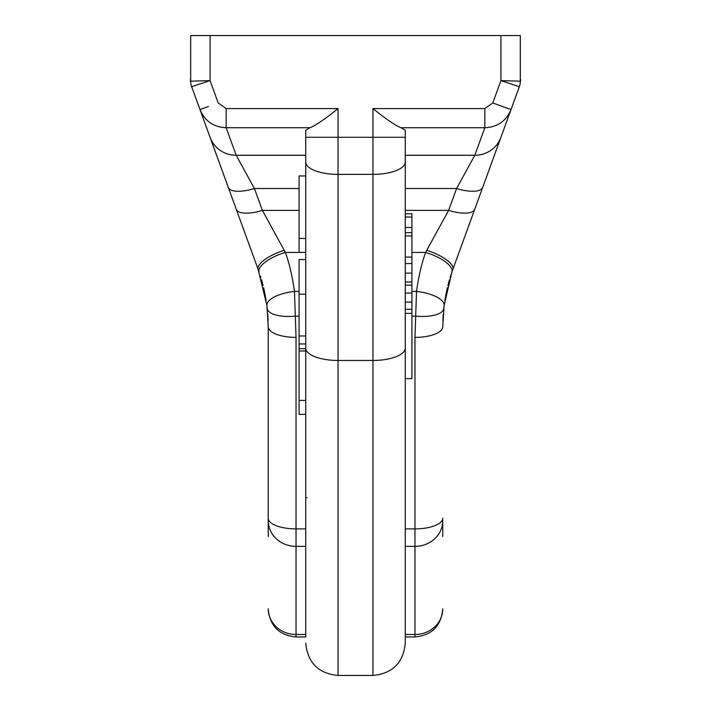 <?xml version="1.0" encoding="UTF-8"?>
<svg xmlns="http://www.w3.org/2000/svg" width="711" height="711" viewBox="0 0 711 711"><rect width="100%" height="100%" fill="white"/><g stroke="black" fill="none" stroke-linecap="round" stroke-linejoin="round"><path stroke-width="1.07" d="M190.681 81.178A16.157 16.157 0 0 0 191.65 86.706L210.065 80.61L190.681 81.178L190.681 35.55L520.319 35.55L520.319 81.178L500.935 80.61L519.35 86.706A16.157 16.157 0 0 0 520.319 81.178M305.73 404.968L305.73 348.088A32.315 12.371 0 0 0 338.045 360.459L338.045 137.276L372.955 137.276L372.955 108.587C386.686 119.572 396.054 125.963 401.057 127.74L405.27 130.264L405.27 643.135L405.27 636.949L414.966 636.949C431.844 635.296 441.113 626.035 442.757 609.149L442.757 609.149M405.27 313.373L405.27 378.634L411.918 378.634L411.918 313.373L405.27 313.373M405.27 309.312L411.918 309.312L411.918 313.373M405.27 302.077L411.918 302.077L411.918 309.312M405.27 293.065L411.918 293.065L411.918 302.077M405.27 285.173L411.918 285.173L411.918 293.065M405.27 213.78L411.918 213.78L411.918 285.173M405.27 217.033L411.918 217.033M405.27 227.44L411.918 227.44M405.27 281.991L411.918 281.991M405.27 273.14L411.918 273.14M405.27 263.541L411.918 263.541M405.27 257.044L411.918 257.044M405.27 235.928L411.918 235.928M405.27 232.684L411.918 232.684M401.057 127.74L484.831 127.74C497.398 127.18 506.134 121.128 511.022 109.583L485.115 180.754M496.34 149.932L493.994 156.367M498.802 143.16L470.104 222.001M464.07 238.576L463.874 239.109M463.439 240.318L458.24 254.591M487.808 173.368L492.616 160.135M511.742 107.601L514.053 101.264M514.88 98.989L515.724 96.66M516.497 94.536L517.297 92.35M517.875 90.75L518.675 88.546M372.955 108.587L484.831 108.587L492.803 102.953L511.022 109.583L452.889 269.291A27.791 9.021 -160 0 0 426.778 250.245L425.613 252.432C421.703 263.212 418.672 276.215 416.53 291.421L414.966 337.396L414.966 636.949M511.022 109.583L519.35 86.706L507.032 82.627M405.27 188.495L456.595 188.495A27.791 10.078 -160 0 0 482.707 187.366L500.926 137.312A27.791 27.409 -160 0 1 474.815 155.256L456.595 188.495L448.632 210.376L426.778 250.245M450.534 276.25L452.898 269.282A38.785 7.501 -160 0 0 452.898 269.282L474.744 209.247A27.791 10.078 -160 0 1 448.632 210.376L405.27 210.376M450.09 277.672L451.894 272.109A27.791 10.141 -161 0 0 425.613 252.432L411.918 252.432M449.45 279.805L447.912 285.475M447.343 287.768L444.864 300.273M444.02 306.254L443.664 309.303M443.193 314.733L442.873 320.697M451.894 272.109L444.099 305.561L442.757 326.767A27.791 10.638 180 0 1 414.966 337.396M211.291 140.662L258.102 269.282A38.785 7.501 -20 0 1 258.102 269.282L266.901 305.561L268.243 326.767L268.243 520.692A27.791 25.676 0 0 0 296.034 546.368L296.034 636.949L305.73 636.949L305.73 414.353M268.243 536.485L268.243 518.248A27.791 10.638 0 0 0 296.034 528.886L296.034 546.368L305.73 546.368M191.65 86.706L236.256 209.247A27.791 10.078 -20 0 0 262.368 210.376L285.387 252.432C289.297 263.212 292.328 276.215 294.47 291.421L296.034 337.396A27.791 10.638 0 0 1 268.243 326.767L268.243 518.248M260.466 276.25L260.91 277.672M261.55 279.805L263.088 285.475M263.657 287.768L266.136 300.273M266.981 306.254L267.336 309.303M267.807 314.733L268.127 320.697M192.343 88.599L199.978 109.583C204.866 121.128 213.602 127.18 226.169 127.74L236.185 155.256L254.405 188.495L262.368 210.376L299.082 210.376M284.222 250.245A27.791 9.021 -20 0 0 258.102 269.282L228.222 187.189M228.009 186.584L227.564 185.384M227.138 184.193L216.793 155.771M199.258 107.601L196.823 100.909M196.129 99.007L195.241 96.572M194.396 94.234L193.721 92.377M193.108 90.697L192.521 89.106M268.109 320.181L267.78 314.306M299.082 316.155L294.878 316.155A27.791 10.585 -6.2 0 1 267.247 308.538L267.176 307.854M267.167 307.819L267.078 307.054M265.399 295.998L263.639 287.706M263.07 285.395L261.604 279.992M299.082 291.421L294.47 291.421A27.791 10.567 -7.2 0 0 266.901 305.561L266.927 305.81M266.998 306.379L267.06 306.868M305.73 238.434L299.082 238.434L299.082 252.369L305.73 252.432L285.387 252.432A27.791 10.141 -19 0 0 259.106 272.109M299.082 188.495L254.405 188.495A27.791 10.078 -20 0 1 228.293 187.366L210.074 137.312A27.791 27.409 -20 0 0 236.185 155.256L305.73 155.256L305.73 130.264L309.943 127.74C315.044 125.891 324.412 119.51 338.045 108.587L338.045 137.276L305.73 137.276L305.73 162.01A32.315 12.371 0 0 0 338.045 174.382L372.955 174.382L372.955 675.45C392.579 673.539 403.35 662.759 405.27 643.135M305.73 348.088L305.73 162.01M305.73 404.915L305.766 414.353L299.082 414.353L299.082 348.701L305.73 348.701L305.73 343.946L299.082 343.946L299.082 259.542L305.73 259.542M305.73 175.937L299.082 175.937L299.082 238.434M299.082 348.701L299.082 343.946M305.73 294.176L299.082 294.176M305.73 335.974L299.082 335.974M305.73 350.976L299.082 350.976M305.73 400.417L299.082 400.417M210.438 138.334L212.189 143.133M214.66 149.932L217.006 156.367M220.055 164.748L240.958 222.179M242.238 225.689L247.126 239.109M247.561 240.318L252.76 254.591M442.891 320.181L443.22 314.306M411.918 316.155L416.122 316.155A27.791 10.585 -173.8 0 0 443.753 308.538L443.824 307.854M443.833 307.819L443.922 307.054M445.601 295.998L447.361 287.706M447.93 285.395L449.396 279.992M411.918 291.421L416.53 291.421A27.791 10.567 -172.8 0 1 444.099 305.561L444.073 305.81M444.002 306.379L443.94 306.868M442.757 536.485L442.757 520.692A27.791 25.676 180 0 1 414.966 546.368L405.27 546.368M338.045 108.587L226.169 108.587L218.197 102.953L210.065 80.61L210.065 35.55M500.935 35.55L500.935 80.61L492.803 102.953L497.025 104.49M405.27 137.276L372.955 137.276L372.955 174.382A32.315 12.371 180 0 0 405.27 162.01M484.831 108.587L484.831 127.74L474.815 155.256L405.27 155.256M405.27 348.088A32.315 12.371 180 0 1 372.955 360.459L338.045 360.459L338.045 675.45C318.421 673.539 307.65 662.759 305.73 643.135M309.943 127.74L226.169 127.74L226.169 108.587M208.376 106.526L199.978 109.583M296.034 337.396L296.034 528.886L305.73 528.886M305.73 634.488L296.034 634.488A27.791 25.676 180 0 1 268.243 608.812M405.27 634.488L414.966 634.488A27.791 25.676 0 0 0 442.757 608.812M405.27 528.886L414.966 528.886A27.791 10.638 180 0 0 442.757 518.248M307.019 497.7L305.73 497.718M190.352 79.783L190.752 82.725M191.703 86.689L192.263 88.377M258.102 269.282L253.107 255.542M220.037 164.703L212.198 143.16M338.045 675.45L372.955 675.45M240.896 222.01L242.842 227.36M246.441 237.234L246.975 238.7M251.623 251.472L252.992 255.231M296.034 636.949C279.156 635.296 269.887 626.035 268.243 609.149M452.898 269.282L458.017 255.213M498.802 143.151L499.709 140.671M500.562 138.325L519.341 86.698M520.248 82.725L520.648 79.783M457.893 255.542L459.404 251.392M464.292 237.963L464.585 237.154M468.185 227.289L470.042 222.179"/></g></svg>

